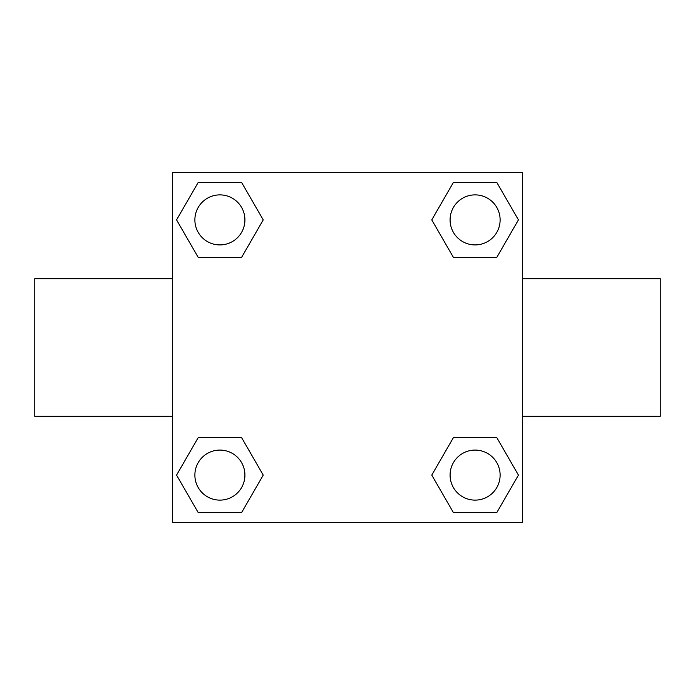 <?xml version="1.0" encoding="UTF-8"?>
<svg xmlns="http://www.w3.org/2000/svg" width="695" height="695" viewBox="0 0 695 695"><rect width="100%" height="100%" fill="white"/><g stroke="black" fill="none" stroke-linecap="round" stroke-linejoin="round"><path stroke-width="1.04" d="M522.64 278.695L660.25 278.695L660.25 416.305L522.64 416.305M172.36 416.305L34.75 416.305L34.75 278.695L172.36 278.695M172.36 172.36L522.64 172.36L522.64 522.64L172.36 522.64L172.36 172.36M198.231 437.572L241.565 437.572L263.231 475.102L241.565 512.632L198.231 512.632L176.565 475.102L198.231 437.572L241.565 437.572L198.231 437.572M453.435 182.368L496.769 182.368L518.435 219.898L496.769 257.428L453.435 257.428L431.769 219.898L453.435 182.368L496.769 182.368L453.435 182.368M198.231 182.368L241.565 182.368L263.231 219.898L241.565 257.428L198.231 257.428L176.565 219.898L198.231 182.368L241.565 182.368L198.231 182.368M453.435 437.572L496.769 437.572L518.435 475.102L496.769 512.632L453.435 512.632L431.769 475.102L453.435 437.572L496.769 437.572L453.435 437.572M496.769 512.632L453.435 512.632L496.769 512.632M500.122 475.102A25.02 25.02 0 0 0 462.592 453.435A25.02 25.02 0 0 0 462.592 496.769A25.02 25.02 0 0 0 500.122 475.102M241.565 512.632L198.231 512.632L241.565 512.632M244.918 475.102A25.02 25.02 0 0 0 207.388 453.435A25.02 25.02 0 0 0 207.388 496.769A25.02 25.02 0 0 0 244.918 475.102M496.769 257.428L453.435 257.428L496.769 257.428M500.122 219.898A25.02 25.02 0 0 0 462.592 198.231A25.02 25.02 0 0 0 462.592 241.565A25.02 25.02 0 0 0 500.122 219.898M241.565 257.428L198.231 257.428L241.565 257.428M244.918 219.898A25.02 25.02 0 0 0 207.388 198.231A25.02 25.02 0 0 0 207.388 241.565A25.02 25.02 0 0 0 244.918 219.898"/></g></svg>
